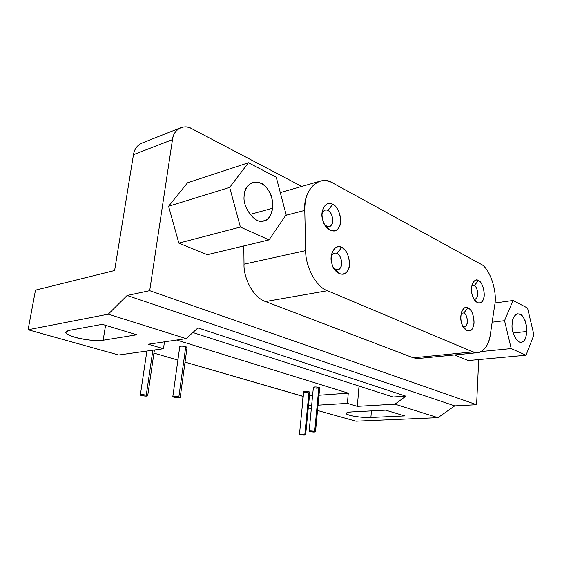 <?xml version="1.0" encoding="UTF-8"?>
<svg xmlns="http://www.w3.org/2000/svg" width="562" height="562" viewBox="0 0 562 562"><rect width="100%" height="100%" fill="white"/><g stroke="black" fill="none" stroke-linecap="round" stroke-linejoin="round"><path stroke-width="0.84" d="M474.279 285.601L471.848 285.812L474.279 285.601L478.459 280.578C476.126 279.244 474.082 280.396 472.34 284.042C470.717 290.491 471.644 296.09 475.129 300.839L477.391 302.714L474.033 299.265L477.391 302.714C481.416 303.628 483.685 301.127 484.191 295.219C483.98 287.744 482.077 282.869 478.459 280.578L474.279 285.601C478.761 287.611 478.838 301.33 473.85 298.942C475.361 299.3 476.436 298.703 477.075 297.165C478.873 294.537 476.857 286.17 474.279 285.601M327.997 210.532C325.531 209.254 323.543 210.307 322.033 213.679C323.543 210.307 325.531 209.254 327.997 210.532L332.662 204.294C326.859 201.891 323.312 205.193 322.019 214.192C322.012 218.105 322.967 221.737 324.906 225.095L330.154 230.343L324.745 224.814C327.737 227.153 330.035 227.076 331.622 224.575C334.369 221.702 331.756 211.558 327.997 210.532C334.65 213.63 333.926 230.188 326.473 226.1L330.154 230.343C336.048 231.951 339.483 229.296 340.467 222.376C341.57 215.148 336.786 205.889 332.662 204.294L327.997 210.532M463.819 312.943L461.233 313.308L463.819 312.943L468.069 307.864C465.645 306.592 463.517 307.871 461.697 311.699C460.053 318.127 460.882 323.684 464.17 328.384L466.903 330.688L463.004 326.55C464.725 327.098 465.954 326.487 466.692 324.724C468.567 321.935 466.488 313.42 463.819 312.943C468.582 314.903 468.441 329.339 463.102 326.592L466.903 330.688C471.082 331.454 473.443 328.784 473.984 322.686C473.787 315.008 471.813 310.069 468.069 307.864L463.819 312.943M336.961 253.525C334.678 252.415 332.767 253.434 331.222 256.595C332.767 253.434 334.678 252.415 336.961 253.525L341.64 247.413C336.181 245.292 332.697 248.552 331.187 257.199C331.067 261.154 331.861 264.737 333.575 267.955L339.209 273.743L335.486 269.261L333.456 267.73C336.505 270.28 338.872 270.189 340.565 267.449C343.263 264.414 340.67 254.354 336.961 253.525C343.53 256.286 342.841 272.97 335.486 269.261L339.209 273.743C345.019 275.043 348.405 272.191 349.36 265.173C349.36 256.279 346.782 250.357 341.64 247.413L336.961 253.525M249.928 214.452L272.668 208.256C273.673 192.801 263.908 179.826 252.408 182.51C247.659 184.891 244.997 188.909 244.435 194.564C241.161 206.647 256.272 225.854 264.316 220.648C268.573 219.461 271.362 215.337 272.668 208.256L249.928 214.452M248.425 162.755L229.675 187.413L240.381 227.055L269.008 239.897L286.149 214.789L276.244 177.234L248.425 162.755L187.539 182.798L168.586 206.268L229.675 187.413L248.425 162.755L276.244 177.234L286.149 214.789L269.008 239.897L207.329 254.698L269.008 239.897L240.381 227.055L178.849 243.142L207.329 254.698L178.849 243.142L240.381 227.055L229.675 187.413L168.586 206.268L178.849 243.142L168.586 206.268L187.539 182.798L248.425 162.755M244.435 194.564C244.435 181.301 261.435 177.782 267.617 189.211C275.837 197.817 273.265 220.48 263.901 220.768C255.696 225.425 241.246 206.296 244.435 194.564M513.183 332.992L526.805 331.468C526.229 320.207 523.117 314.32 517.462 313.807C514.068 315.233 512.291 318.745 512.115 324.351C511.174 331.749 516.949 343.867 521.367 342.139C524.304 341.844 526.109 338.289 526.805 331.468L513.183 332.992M513.015 300.48L504.543 320.677L511.216 348.58L526.018 355.219L533.9 334.91L527.563 308.053L513.015 300.48L494.96 302.995L513.015 300.48L527.563 308.053L533.9 334.91L526.018 355.219L468.244 360.544L526.018 355.219L511.216 348.58L481.325 351.531L511.216 348.58L504.543 320.677L513.015 300.48M512.115 324.351C511.645 314.615 520.054 310.119 523.594 317.902C528.055 323.396 527.514 340.481 522.786 341.619C518.796 345.862 510.928 333.28 512.115 324.351M492.172 322.202L504.543 320.677L492.172 322.202M454.454 354.945L468.244 360.544L454.454 354.945M417.952 358.535L413.281 357.804L265.51 301.555C252.696 297.347 243.374 277.115 244.02 264.189C243.374 277.115 252.696 297.347 265.51 301.555L327.421 290.723C316.49 287.203 305.328 266.964 305.665 250.631L244.02 264.189L243.803 245.945L244.02 264.189L305.665 250.631L304.773 210.392L285.763 215.365L304.773 210.392C304.597 195.92 309.395 186.275 319.167 181.449C324.049 180.065 328.651 180.62 332.978 183.128L480.426 263.922C489.439 267.217 497.735 291.622 494.672 305.335L490.317 334.671C488.694 344.899 484.641 350.878 478.157 352.62L472.923 351.882L413.281 357.804L418.156 358.521M404.696 415.915L385.63 410.141L351.643 411.925C348.496 412.079 346.705 412.522 346.269 413.253C344.956 415.269 361.654 417.988 370.892 417.475L404.696 415.915L370.892 417.475L371.412 410.885L370.892 417.475C363.326 417.629 356.301 416.899 349.81 415.297C344.682 413.604 345.293 412.48 351.643 411.925L385.63 410.141L404.696 415.915M146.253 395.17C142.72 394.292 137.859 394.594 141.807 395.55C146.963 396.343 148.438 396.21 146.253 395.17L152.864 350.21L146.253 395.17L147.687 395.852C146.794 396.266 144.834 396.168 141.807 395.55L140.352 394.868C141.245 394.475 143.212 394.573 146.253 395.17M305.637 434.876L309.803 392.262L309.002 391.777L304.815 434.482L305.637 434.876C304.66 435.206 302.883 435.121 300.305 434.63L299.476 434.229L304.815 434.482C300.614 433.871 299.11 433.92 300.305 434.63C304.449 435.241 305.953 435.192 304.815 434.482L309.002 391.777C306.353 391.229 304.59 391.18 303.719 391.616L303.719 391.658M180.205 397.496L187.041 347.527L185.741 346.705L178.857 396.87C175.4 395.992 170.314 396.28 174.185 397.243C179.334 398.037 180.894 397.917 178.857 396.87L185.741 346.705C182.706 346.016 180.718 345.953 179.784 346.522L172.822 396.582C173.749 396.168 175.758 396.259 178.857 396.87L180.198 397.531C179.25 397.966 177.241 397.875 174.185 397.243L172.822 396.582M315.5 431.806L319.666 387.913L318.865 387.408L314.671 431.398L315.5 431.806C314.474 432.164 312.634 432.08 309.978 431.56L309.142 431.145C310.055 430.815 311.896 430.892 314.671 431.398C310.35 430.759 308.784 430.815 309.978 431.56C314.235 432.199 315.802 432.143 314.671 431.398L318.865 387.408C316.132 386.839 314.306 386.789 313.392 387.26L313.392 387.302M136.798 334.783L102.305 324.337L69.084 330.4L65.831 332.009C63.984 336.259 92.744 342.139 103.148 340.228L136.798 334.783L103.148 340.228L105.579 325.328L103.148 340.228C98.125 341.338 83.071 339.771 75.132 337.319C65.536 334.285 63.52 331.98 69.084 330.4L102.305 324.337L136.798 334.783M141.413 143.31C136.952 145.6 134.304 149.387 133.475 154.676L114.606 270.519L35.49 290.147L28.1 329.746L108.269 314.179L127.124 295.479L149.689 290.673L476.59 404.703L478.719 359.575L476.59 404.703L454.728 405.862L476.59 404.703L149.689 290.673L127.124 295.479L454.728 405.862L437.974 417.664L454.728 405.862L127.124 295.479L108.269 314.179L186.162 338.626L197.965 327.885L405.876 396.161L394.974 404.169L357.341 406.333L394.974 404.169L437.974 417.664L355.978 421.205L317.523 410.478L355.978 421.205L437.974 417.664L394.974 404.169L405.876 396.161L393.014 396.99L192.864 332.528L393.014 396.99L405.876 396.161L197.965 327.885L186.162 338.626L148.34 344.225L186.162 338.626L108.269 314.179L28.1 329.746L118.638 355.001L163.479 348.728L148.34 344.225L163.479 348.728L118.638 355.001L28.1 329.746L35.49 290.147L114.606 270.519L133.475 154.676C134.381 149.014 137.283 145.129 142.193 143.008M164.469 341.837L163.479 348.728L164.469 341.837M153.953 353.119L177.901 360.066L153.953 353.119M185.038 362.139L303.248 396.343L302.265 406.221L302.974 396.365L185.038 362.139M309.444 395.901L312.577 395.683L309.444 395.901M318.97 395.227L348.271 393.147L176.679 340.031L348.271 393.147L318.97 395.227M317.193 388.237C314.502 387.984 313.287 387.611 313.54 387.127C314.889 386.804 316.659 386.895 318.865 387.408C319.94 387.752 319.911 388.019 318.787 388.216M179.777 346.578L179.826 346.452C180.992 345.96 182.959 346.044 185.741 346.705C187.476 347.316 187.42 347.723 185.572 347.927M307.435 392.557C304.829 392.311 303.635 391.96 303.852 391.496L309.002 391.777C310.069 392.107 310.048 392.367 308.924 392.543M308.482 405.75L311.622 405.56L308.482 405.75M318.029 405.167L347.386 403.376L348.271 393.147L347.386 403.376L318.029 405.167M308.271 407.893L311.313 408.743L308.271 407.893M357.341 406.333L347.386 403.376L357.341 406.333L359.027 386.045L357.341 406.333M191.846 128.726L301.759 186.436L191.846 128.726C183.992 123.696 173.286 129.492 172.485 139.608C173.286 134.093 175.927 130.173 180.402 127.855C184.308 126.408 188.122 126.696 191.846 128.726M133.475 154.676L172.485 139.608L133.475 154.676M149.689 290.673L172.485 139.608L149.689 290.673M265.51 301.555L413.281 357.804L472.923 351.882L327.421 290.723L265.51 301.555M327.421 290.723L472.923 351.882C480.426 355.795 488.968 346.986 490.317 334.671L494.672 305.335C497.735 291.622 489.439 267.217 480.426 263.922L332.978 183.128C320.27 173.813 302.848 189.689 304.773 210.392L305.665 250.631C305.328 266.964 316.49 287.203 327.421 290.723M341.64 247.413C347.787 248.847 352.086 265.587 347.632 270.666C344.829 278.071 333.294 273.013 331.861 263.508C328.517 254.663 335.76 242.995 341.64 247.413M468.069 307.864C472.502 308.7 475.944 322.869 472.86 327.527C470.998 334.074 462.659 330.421 461.437 322.342C458.866 314.959 463.769 304.442 468.069 307.864M332.662 204.294C338.9 206.064 343.227 222.938 338.703 227.743C335.844 234.951 324.155 229.289 322.714 219.763C319.342 210.785 326.712 199.58 332.662 204.294M478.459 280.578C482.73 281.562 486.081 295.479 483.123 299.876C481.346 306.164 473.302 302.279 472.115 294.383C469.621 287.105 474.314 277.087 478.459 280.578M263.381 220.894L264.316 220.648M418.676 358.458L477.314 352.704M280.298 192.597L319.167 181.449M140.352 394.868L146.886 351.046M154.41 349.993L147.687 395.81M299.476 434.229L303.719 391.616M309.142 431.145L313.392 387.26M141.322 143.352L180.304 127.897"/></g></svg>
